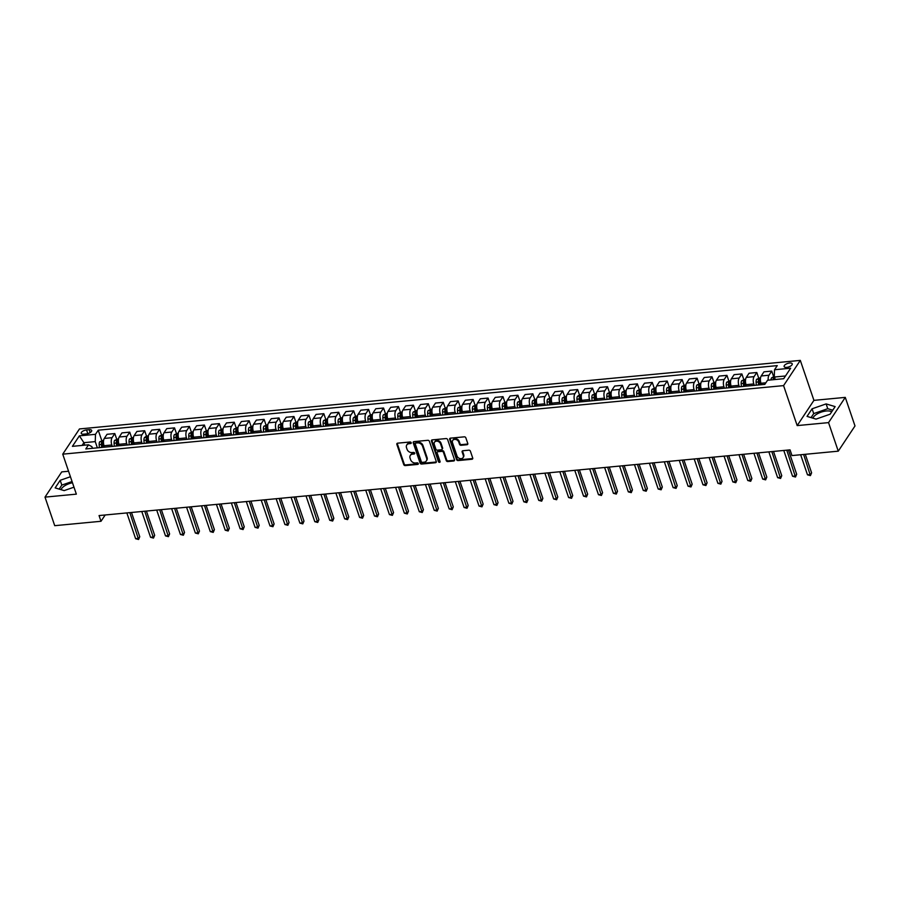 <?xml version="1.0" encoding="UTF-8"?>
<svg xmlns="http://www.w3.org/2000/svg" width="900" height="900" viewBox="0 0 900 900"><rect width="100%" height="100%" fill="white"/><g stroke="black" fill="none" stroke-linecap="round" stroke-linejoin="round"><path stroke-width="1.35" d="M411.199 442.699A0.922 0.72 -146.4 0 0 410.108 441.99L397.654 443.171A1.305 1.035 -146.4 0 0 396.855 444.409L403.729 464.591A1.305 1.035 -146.4 0 0 405.281 465.593L417.735 464.411A0.922 0.72 -146.4 0 0 417.206 462.836L415.598 462.994A4.196 3.319 -146.4 0 1 410.625 459.765L410.051 458.077A4.196 3.319 -146.4 0 1 410.31 455.411A4.196 3.319 -146.4 0 1 412.582 454.14L414.191 453.983A0.922 0.72 -146.4 0 0 413.651 452.419L412.043 452.565A4.196 3.319 -146.4 0 1 407.07 449.336L406.496 447.66A4.196 3.319 -146.4 0 1 406.755 444.983A4.196 3.319 -146.4 0 1 409.027 443.711L410.636 443.554A0.922 0.72 -146.4 0 0 411.199 442.699M831.668 411.817A10.418 4.455 -18.8 0 0 826.245 410.985A10.418 4.455 -18.8 0 0 812.903 418.162M789.626 363.004A4.275 1.834 -18.8 0 0 784.136 366.559A4.275 1.834 -18.8 0 0 786.735 367.369A4.275 1.834 -18.8 0 0 792.225 363.803A4.275 1.834 -18.8 0 0 789.626 363.004M61.02 489.668A10.418 4.455 161.2 0 1 72.472 482.76M466.988 444.735A1.305 1.035 -146.4 0 0 467.786 443.509L465.851 437.839A1.305 1.035 -146.4 0 0 464.299 436.838L450.461 438.154A1.305 1.035 -146.4 0 0 449.674 439.38L456.548 459.562A1.305 1.035 -146.4 0 0 458.1 460.575L471.938 459.259A1.305 1.035 -146.4 0 0 472.725 458.021L470.396 451.181A1.305 1.035 -146.4 0 0 468.844 450.18L462.926 450.743A1.305 1.035 -146.4 0 0 462.127 451.969L463.286 455.366A3.51 2.768 -146.4 0 1 463.072 457.605A3.51 2.768 -146.4 0 1 459.877 458.539A3.51 2.768 -146.4 0 1 457.009 455.963L452.486 442.676A3.51 2.768 -146.4 0 1 452.7 440.438A3.51 2.768 -146.4 0 1 455.906 439.493A3.51 2.768 -146.4 0 1 458.764 442.08L459.517 444.296A1.305 1.035 -146.4 0 0 461.07 445.298L466.988 444.735L467.449 444.06A1.305 1.035 -146.4 0 0 467.843 443.936M797.186 425.599L828.54 422.618L838.26 451.17L855 425.947L845.28 397.384L813.926 400.365L800.314 360.394L783.574 385.616L797.186 425.599L813.926 400.365M68.558 471.251L61.74 471.892L45 497.126L76.354 494.145L62.741 454.162L783.574 385.616M45 497.126L54.72 525.679L101.002 521.28L105.176 514.991M838.26 451.17L791.977 455.569L790.031 449.865L99.056 515.565L101.002 521.28M429.39 441.315A1.305 1.035 -146.4 0 0 427.838 440.303L414 441.619A1.305 1.035 -146.4 0 0 413.213 442.845L420.086 463.027A1.305 1.035 -146.4 0 0 421.639 464.04L435.476 462.724A1.305 1.035 -146.4 0 0 436.264 461.498L429.39 441.315M432.236 439.886L446.074 438.57A1.305 1.035 -146.4 0 1 447.626 439.582L454.489 459.754A1.305 1.035 -146.4 0 1 453.701 460.991L447.784 461.554A1.305 1.035 -146.4 0 1 446.231 460.541L443.441 452.363A1.305 1.035 -146.4 0 0 441.889 451.35L437.963 451.721A1.305 1.035 -146.4 0 0 437.164 452.959L440.066 461.475A0.922 0.72 -146.4 0 1 438.424 461.632L431.449 441.113A1.305 1.035 -146.4 0 1 432.236 439.886M83.745 434.16L86.366 433.901A4.14 1.766 -18.8 0 0 91.688 430.459A4.14 1.766 -18.8 0 0 89.179 429.683L86.546 429.93A4.14 1.766 -18.8 0 0 81.225 433.373A4.14 1.766 -18.8 0 0 83.745 434.16M800.314 360.394L79.481 428.94L62.741 454.162M92.464 448.301L91.901 446.659L88.538 444.814L85.793 448.942L764.82 384.368L767.565 380.239L783.686 378.709L790.65 368.213L774.529 369.743L777.262 365.614L98.235 430.189L95.501 434.317L95.242 441.608L97.369 447.84M88.538 444.814L72.405 446.344L79.38 435.848L95.501 434.317M828.54 422.618L845.28 397.384M84.746 445.174L83.903 442.688L82.08 445.433M95.242 441.608L83.903 442.688L79.38 435.848M785.498 375.975L774.27 377.032L775.114 379.519M773.572 376.493L771.727 371.093L763.965 371.835L761.231 375.964A5.344 2.34 84.6 0 0 760.972 383.254L761.467 384.683M758.633 377.91L756.799 372.51L754.065 376.639A5.344 2.34 84.6 0 0 753.806 383.94L754.301 385.369M756.799 372.51L749.036 373.252L746.303 377.381A5.344 2.34 84.6 0 0 746.044 384.671L746.528 386.111M743.704 379.327L741.87 373.939L739.136 378.056A5.344 2.34 84.6 0 0 738.877 385.358L739.361 386.786M741.87 373.939L734.107 374.67L731.374 378.799A5.344 2.34 84.6 0 0 731.115 386.1L731.599 387.529M728.775 380.756L726.941 375.356L724.207 379.485A5.344 2.34 84.6 0 0 723.949 386.775L724.433 388.204M726.941 375.356L719.179 376.088L716.434 380.216A5.344 2.34 84.6 0 0 716.186 387.517L716.67 388.946M713.846 382.174L712.012 376.774L709.268 380.902A5.344 2.34 84.6 0 0 709.02 388.192L709.504 389.632M712.012 376.774L704.25 377.516L701.505 381.634A5.344 2.34 84.6 0 0 701.258 388.935L701.741 390.364M698.918 383.591L697.084 378.191L694.339 382.32A5.344 2.34 84.6 0 0 694.091 389.621L694.575 391.05M697.084 378.191L689.321 378.934L686.576 383.062A5.344 2.34 84.6 0 0 686.329 390.353L686.812 391.781M683.989 385.009L682.155 379.609L679.41 383.738A5.344 2.34 84.6 0 0 679.163 391.039L679.646 392.468M682.155 379.609L674.381 380.351L671.648 384.48A5.344 2.34 84.6 0 0 671.389 391.77L671.884 393.21M669.06 386.426L667.215 381.037L664.481 385.155A5.344 2.34 84.6 0 0 664.222 392.456L664.717 393.885M667.215 381.037L659.452 381.769L656.719 385.897A5.344 2.34 84.6 0 0 656.46 393.199L656.955 394.627M654.131 387.855L652.286 382.455L649.553 386.584A5.344 2.34 84.6 0 0 649.294 393.874L649.789 395.303M652.286 382.455L644.524 383.186L641.79 387.315A5.344 2.34 84.6 0 0 641.531 394.616L642.026 396.045M639.191 389.272L637.357 383.873L634.624 388.001A5.344 2.34 84.6 0 0 634.365 395.291L634.86 396.731M637.357 383.873L629.595 384.615L626.861 388.733A5.344 2.34 84.6 0 0 626.602 396.034L627.086 397.463M624.262 390.69L622.429 385.29L619.695 389.419A5.344 2.34 84.6 0 0 619.436 396.72L619.92 398.149M622.429 385.29L614.666 386.032L611.933 390.161A5.344 2.34 84.6 0 0 611.674 397.451L612.158 398.88M609.334 392.108L607.5 386.707L604.766 390.836A5.344 2.34 84.6 0 0 604.508 398.137L604.991 399.566M607.5 386.707L599.738 387.45L596.992 391.579A5.344 2.34 84.6 0 0 596.745 398.869L597.229 400.309M594.405 393.525L592.571 388.136L589.826 392.254A5.344 2.34 84.6 0 0 589.579 399.555L590.062 400.984M592.571 388.136L584.809 388.868L582.064 392.996A5.344 2.34 84.6 0 0 581.816 400.298L582.3 401.726M579.476 394.954L577.643 389.554L574.898 393.683A5.344 2.34 84.6 0 0 574.65 400.973L575.134 402.401M577.643 389.554L569.869 390.296L567.135 394.414A5.344 2.34 84.6 0 0 566.887 401.715L567.371 403.144M564.548 396.371L562.702 390.971L559.969 395.1A5.344 2.34 84.6 0 0 559.721 402.39L560.205 403.83M562.702 390.971L554.94 391.714L552.206 395.831A5.344 2.34 84.6 0 0 551.947 403.132L552.442 404.561M549.619 397.789L547.774 392.389L545.04 396.517A5.344 2.34 84.6 0 0 544.781 403.819L545.276 405.248M547.774 392.389L540.011 393.131L537.278 397.26A5.344 2.34 84.6 0 0 537.019 404.55L537.514 405.979M534.679 399.206L532.845 393.817L530.111 397.935A5.344 2.34 84.6 0 0 529.852 405.236L530.347 406.665M532.845 393.817L525.082 394.549L522.349 398.678A5.344 2.34 84.6 0 0 522.09 405.968L522.574 407.407M519.75 400.624L517.916 395.235L515.183 399.353A5.344 2.34 84.6 0 0 514.924 406.654L515.408 408.082M517.916 395.235L510.154 395.966L507.42 400.095A5.344 2.34 84.6 0 0 507.161 407.396L507.645 408.825M504.821 402.053L502.988 396.652L500.254 400.781A5.344 2.34 84.6 0 0 499.995 408.071L500.479 409.5M502.988 396.652L495.225 397.395L492.491 401.512A5.344 2.34 84.6 0 0 492.233 408.814L492.716 410.243M489.892 403.47L488.059 398.07L485.314 402.199A5.344 2.34 84.6 0 0 485.066 409.489L485.55 410.929M488.059 398.07L480.296 398.812L477.551 402.93A5.344 2.34 84.6 0 0 477.304 410.231L477.787 411.66M474.964 404.887L473.13 399.488L470.385 403.616A5.344 2.34 84.6 0 0 470.137 410.918L470.621 412.346M473.13 399.488L465.368 400.23L462.623 404.359A5.344 2.34 84.6 0 0 462.375 411.649L462.859 413.077M460.035 406.305L458.201 400.916L455.456 405.034A5.344 2.34 84.6 0 0 455.209 412.335L455.692 413.764M458.201 400.916L450.428 401.647L447.694 405.776A5.344 2.34 84.6 0 0 447.435 413.066L447.93 414.506M445.106 407.723L443.261 402.334L440.527 406.451A5.344 2.34 84.6 0 0 440.269 413.752L440.764 415.181M443.261 402.334L435.499 403.065L432.765 407.194A5.344 2.34 84.6 0 0 432.506 414.495L433.001 415.924M430.178 409.151L428.332 403.751L425.599 407.88A5.344 2.34 84.6 0 0 425.34 415.17L425.835 416.599M428.332 403.751L420.57 404.494L417.836 408.611A5.344 2.34 84.6 0 0 417.577 415.912L418.072 417.341M415.238 410.569L413.404 405.169L410.67 409.298A5.344 2.34 84.6 0 0 410.411 416.588L410.906 418.027M413.404 405.169L405.641 405.911L402.907 410.029A5.344 2.34 84.6 0 0 402.649 417.33L403.132 418.759M400.309 411.986L398.475 406.586L395.741 410.715A5.344 2.34 84.6 0 0 395.483 418.016L395.966 419.445M398.475 406.586L390.713 407.329L387.979 411.457A5.344 2.34 84.6 0 0 387.72 418.748L388.204 420.176M385.38 413.404L383.546 408.015L380.812 412.132A5.344 2.34 84.6 0 0 380.554 419.434L381.037 420.863M383.546 408.015L375.784 408.746L373.039 412.875A5.344 2.34 84.6 0 0 372.791 420.165L373.275 421.605M370.451 414.821L368.618 409.433L365.873 413.55A5.344 2.34 84.6 0 0 365.625 420.851L366.109 422.28M368.618 409.433L360.855 410.164L358.11 414.293A5.344 2.34 84.6 0 0 357.863 421.594L358.346 423.022M355.522 416.25L353.689 410.85L350.944 414.979A5.344 2.34 84.6 0 0 350.696 422.269L351.18 423.697M353.689 410.85L345.915 411.593L343.181 415.71A5.344 2.34 84.6 0 0 342.934 423.011L343.418 424.44M340.594 417.668L338.749 412.267L336.015 416.396A5.344 2.34 84.6 0 0 335.767 423.686L336.251 425.126M338.749 412.267L330.986 413.01L328.252 417.127A5.344 2.34 84.6 0 0 327.994 424.429L328.489 425.858M325.665 419.085L323.82 413.685L321.086 417.814A5.344 2.34 84.6 0 0 320.827 425.115L321.322 426.544M323.82 413.685L316.058 414.428L313.324 418.556A5.344 2.34 84.6 0 0 313.065 425.846L313.56 427.286M310.725 420.502L308.891 415.114L306.157 419.231A5.344 2.34 84.6 0 0 305.899 426.532L306.394 427.961M308.891 415.114L301.129 415.845L298.395 419.974A5.344 2.34 84.6 0 0 298.136 427.264L298.62 428.704M295.796 421.92L293.963 416.531L291.229 420.649A5.344 2.34 84.6 0 0 290.97 427.95L291.454 429.379M293.963 416.531L286.2 417.262L283.466 421.391A5.344 2.34 84.6 0 0 283.207 428.692L283.691 430.121M280.868 423.349L279.034 417.949L276.3 422.077A5.344 2.34 84.6 0 0 276.041 429.368L276.525 430.808M279.034 417.949L271.271 418.691L268.537 422.809A5.344 2.34 84.6 0 0 268.279 430.11L268.762 431.539M265.939 424.766L264.105 419.366L261.36 423.495A5.344 2.34 84.6 0 0 261.113 430.785L261.596 432.225M264.105 419.366L256.343 420.109L253.597 424.238A5.344 2.34 84.6 0 0 253.35 431.527L253.834 432.956M251.01 426.184L249.176 420.784L246.431 424.912A5.344 2.34 84.6 0 0 246.184 432.214L246.667 433.642M249.176 420.784L241.414 421.526L238.669 425.655A5.344 2.34 84.6 0 0 238.421 432.945L238.905 434.385M236.081 427.601L234.248 422.213L231.502 426.33A5.344 2.34 84.6 0 0 231.255 433.631L231.739 435.06M234.248 422.213L226.474 422.944L223.74 427.072A5.344 2.34 84.6 0 0 223.493 434.363L223.976 435.803M221.153 429.03L219.308 423.63L216.574 427.748A5.344 2.34 84.6 0 0 216.315 435.049L216.81 436.478M219.308 423.63L211.545 424.361L208.811 428.49A5.344 2.34 84.6 0 0 208.553 435.791L209.047 437.22M206.224 430.447L204.379 425.048L201.645 429.176A5.344 2.34 84.6 0 0 201.386 436.466L201.881 437.906M204.379 425.048L196.616 425.79L193.882 429.907A5.344 2.34 84.6 0 0 193.624 437.209L194.119 438.637M191.284 431.865L189.45 426.465L186.716 430.594A5.344 2.34 84.6 0 0 186.458 437.884L186.953 439.324M189.45 426.465L181.688 427.207L178.954 431.336A5.344 2.34 84.6 0 0 178.695 438.626L179.179 440.055M176.355 433.282L174.521 427.882L171.787 432.011A5.344 2.34 84.6 0 0 171.529 439.312L172.013 440.741M174.521 427.882L166.759 428.625L164.025 432.754A5.344 2.34 84.6 0 0 163.766 440.044L164.25 441.484M161.426 434.7L159.593 429.311L156.859 433.429A5.344 2.34 84.6 0 0 156.6 440.73L157.084 442.159M159.593 429.311L151.83 430.043L149.085 434.171A5.344 2.34 84.6 0 0 148.838 441.473L149.321 442.901M146.498 436.129L144.664 430.729L141.919 434.858A5.344 2.34 84.6 0 0 141.671 442.147L142.155 443.576M144.664 430.729L136.901 431.46L134.156 435.589A5.344 2.34 84.6 0 0 133.909 442.89L134.392 444.319M131.569 437.546L129.735 432.146L126.99 436.275A5.344 2.34 84.6 0 0 126.742 443.565L127.226 445.005M129.735 432.146L121.961 432.889L119.228 437.006A5.344 2.34 84.6 0 0 118.98 444.308L119.464 445.736M116.64 438.964L114.795 433.564L112.061 437.692A5.344 2.34 84.6 0 0 111.814 444.983L112.297 446.423M114.795 433.564L107.032 434.306L104.299 438.435A5.344 2.34 84.6 0 0 104.04 445.725L104.535 447.154M101.711 440.381L98.235 430.189M771.727 371.093L768.994 375.221A5.344 2.34 84.6 0 0 768.229 380.183M774.27 377.032L774.529 369.743M70.425 476.741L60.188 480.308L55.148 487.901L64.159 490.601L73.98 487.181M835.133 406.609L826.121 403.909L812.081 408.803L807.041 416.396L816.041 419.108L830.092 414.214L835.133 406.609M72.056 481.534L61.819 485.1L59.164 489.105M61.819 485.1L60.188 480.308M832.748 410.197L827.752 408.701L813.712 413.595L811.058 417.611M813.712 413.595L812.081 408.803M827.752 408.701L826.121 403.909M411.233 442.845A0.922 0.72 -146.4 0 1 411.098 442.879L409.478 443.025A4.196 3.319 -146.4 0 0 407.205 444.296L406.755 444.983M410.31 455.411L410.76 454.725A4.196 3.319 -146.4 0 1 413.032 453.454L414.641 453.308A0.922 0.72 -146.4 0 0 414.776 453.274M397.249 443.284A1.305 1.035 -146.4 0 0 397.305 443.723L404.179 463.905A1.305 1.035 -146.4 0 0 405.731 464.918L418.196 463.725A0.922 0.72 -146.4 0 0 418.331 463.702M413.606 441.731A1.305 1.035 -146.4 0 0 413.662 442.17L420.536 462.353A1.305 1.035 -146.4 0 0 422.089 463.354L435.926 462.037A1.305 1.035 -146.4 0 0 436.32 461.925M415.822 443.059A0.922 0.72 -146.4 0 0 415.271 443.925L421.301 461.644A0.922 0.72 -146.4 0 0 422.392 462.353L424.091 462.184A4.196 3.319 -146.4 0 0 426.364 460.912A4.196 3.319 -146.4 0 0 426.623 458.246L422.505 446.13A4.196 3.319 -146.4 0 0 417.532 442.901L415.822 443.059L416.284 442.384A0.922 0.72 -146.4 0 0 415.777 442.665L415.327 443.34M426.364 460.912L426.814 460.238A4.196 3.319 -146.4 0 0 427.072 457.56L426.623 458.246M416.284 442.384L417.983 442.215A4.196 3.319 -146.4 0 1 422.955 445.455L427.072 457.56M437.254 452.115L437.704 451.44A1.305 1.035 -146.4 0 1 438.412 451.046L442.339 450.664A1.305 1.035 -146.4 0 1 443.891 451.676L446.681 459.866A1.305 1.035 -146.4 0 0 448.234 460.868L454.151 460.305A1.305 1.035 -146.4 0 0 454.545 460.192M431.843 439.999A1.305 1.035 -146.4 0 0 431.899 440.438L438.885 460.946A0.922 0.72 -146.4 0 0 440.111 461.632M440.55 443.869A3.51 2.768 -146.4 0 0 437.692 441.281A3.51 2.768 -146.4 0 0 434.498 442.226A3.51 2.768 -146.4 0 0 434.272 444.465L435.87 449.145A1.305 1.035 -146.4 0 0 437.423 450.157L441.349 449.775A1.305 1.035 -146.4 0 0 442.147 448.549L440.55 443.869L441 443.183A3.51 2.768 -146.4 0 0 438.142 440.606A3.51 2.768 -146.4 0 0 434.947 441.54L434.498 442.226M442.069 449.381L442.519 448.706A1.305 1.035 -146.4 0 0 442.598 447.863L442.147 448.549M441 443.183L442.598 447.863M452.7 440.438L453.161 439.751A3.51 2.768 -146.4 0 1 456.356 438.817A3.51 2.768 -146.4 0 1 459.214 441.394L459.968 443.61A1.305 1.035 -146.4 0 0 461.52 444.623L467.449 444.06M463.072 457.605L463.522 456.919A3.51 2.768 -146.4 0 0 463.736 454.68L463.286 455.366M462.521 450.855A1.305 1.035 -146.4 0 0 462.577 451.294L463.736 454.68M450.067 438.266A1.305 1.035 -146.4 0 0 450.124 438.705L456.998 458.876A1.305 1.035 -146.4 0 0 458.55 459.889L472.387 458.572A1.305 1.035 -146.4 0 0 472.781 458.46M103.646 440.145L99.698 441.799A3.533 1.552 84.6 0 0 99.18 444.645L99.349 447.649M126.855 512.933L135.63 538.717L138.623 538.436L139.748 536.738L131.49 512.483M103.05 447.3L102.881 444.296A3.533 1.552 -95.4 0 1 103.106 442.103L101.666 442.238A3.533 1.552 84.6 0 0 101.441 444.431L101.621 447.435M102.386 447.368L102.218 444.499A1.8 0.787 -95.4 0 1 102.229 443.88L101.666 442.238M139.748 536.738L138.566 539.494L129.836 512.64M138.566 539.494L135.63 538.717M118.586 438.728L114.626 440.381A3.533 1.552 84.6 0 0 114.109 443.228L114.278 446.231M141.784 511.504L150.559 537.3L153.551 537.019L154.676 535.309L146.419 511.065M117.979 445.882L117.81 442.868A3.533 1.552 -95.4 0 1 118.035 440.685L116.595 440.82A3.533 1.552 84.6 0 0 116.381 443.014L116.55 446.017M117.315 445.939L117.146 443.081A1.8 0.787 -95.4 0 1 117.157 442.463L116.595 440.82M154.676 535.309L153.495 538.076L144.765 511.223M153.495 538.076L150.559 537.3M133.515 437.31L129.555 438.964A3.533 1.552 84.6 0 0 129.037 441.81L129.206 444.814M156.713 510.086L165.487 535.882L168.48 535.601L169.605 533.891L161.359 509.647M132.919 444.454L132.739 441.45A3.533 1.552 -95.4 0 1 132.964 439.267L131.535 439.402A3.533 1.552 84.6 0 0 131.31 441.585L131.479 444.6M132.244 444.521L132.075 441.664A1.8 0.787 -95.4 0 1 132.086 441.045L131.535 439.402M169.605 533.891L168.424 536.659L159.694 509.805M168.424 536.659L165.487 535.882M148.444 435.892L146.576 436.061L144.484 437.546A3.533 1.552 84.6 0 0 143.966 440.381L144.146 443.396M171.641 508.669L180.416 534.465L183.409 534.184L184.534 532.474L176.287 508.23M147.847 443.036L147.667 440.032A3.533 1.552 -95.4 0 1 147.893 437.839L146.464 437.974A3.533 1.552 84.6 0 0 146.239 440.168L146.407 443.171M147.172 443.104L147.004 440.246A1.8 0.787 -95.4 0 1 147.015 439.627L146.464 437.974M184.534 532.474L183.352 535.241L174.623 508.387M183.352 535.241L180.416 534.465M163.373 434.464L159.412 436.118A3.533 1.552 84.6 0 0 158.895 438.964L159.075 441.968M186.57 507.251L195.356 533.048L198.338 532.755L199.474 531.056L191.216 506.801M162.776 441.619L162.596 438.615A3.533 1.552 -95.4 0 1 162.821 436.421L161.393 436.556A3.533 1.552 84.6 0 0 161.167 438.75L161.336 441.754M162.101 441.686L161.933 438.817A1.8 0.787 -95.4 0 1 161.955 438.199L161.393 436.556M199.474 531.056L198.292 533.812L189.551 506.959M198.292 533.812L195.356 533.048M178.301 433.046L174.341 434.7A3.533 1.552 84.6 0 0 173.824 437.546L174.004 440.55M201.499 505.822L210.285 531.619L213.266 531.337L214.403 529.639L206.145 505.384M177.705 440.201L177.536 437.197A3.533 1.552 -95.4 0 1 177.75 435.004L176.321 435.139A3.533 1.552 84.6 0 0 176.096 437.332L176.276 440.336M177.03 440.269L176.873 437.4A1.8 0.787 -95.4 0 1 176.884 436.781L176.321 435.139M214.403 529.639L213.221 532.395L204.491 505.541M213.221 532.395L210.285 531.619M193.23 431.629L189.27 433.282A3.533 1.552 84.6 0 0 188.764 436.129L188.933 439.132M216.428 504.405L225.214 530.201L228.195 529.92L229.331 528.21L221.074 503.966M192.634 438.784L192.465 435.769A3.533 1.552 -95.4 0 1 192.69 433.586L191.25 433.721A3.533 1.552 84.6 0 0 191.025 435.915L191.205 438.919M191.959 438.84L191.801 435.983A1.8 0.787 -95.4 0 1 191.812 435.364L191.25 433.721M229.331 528.21L228.15 530.977L219.42 504.124M228.15 530.977L225.214 530.201M208.159 430.211L204.199 431.865A3.533 1.552 84.6 0 0 203.692 434.711L203.861 437.715M231.356 502.988L240.143 528.784L243.124 528.502L244.26 526.793L236.002 502.549M207.562 437.355L207.394 434.351A3.533 1.552 -95.4 0 1 207.619 432.169L206.179 432.304A3.533 1.552 84.6 0 0 205.954 434.486L206.134 437.501M206.888 437.423L206.73 434.565A1.8 0.787 -95.4 0 1 206.741 433.946L206.179 432.304M244.26 526.793L243.079 529.56L234.349 502.706M243.079 529.56L240.143 528.784M223.088 428.794L219.139 430.447A3.533 1.552 84.6 0 0 218.621 433.282L218.79 436.298M246.296 501.57L255.071 527.366L258.064 527.085L259.189 525.375L250.931 501.131M222.491 435.938L222.322 432.934A3.533 1.552 -95.4 0 1 222.547 430.74L221.107 430.875A3.533 1.552 84.6 0 0 220.894 433.069L221.062 436.072M221.828 436.005L221.659 433.147A1.8 0.787 -95.4 0 1 221.67 432.529L221.107 430.875M259.189 525.375L258.007 528.142L249.278 501.289M258.007 528.142L255.071 527.366M238.028 427.365L234.067 429.019A3.533 1.552 84.6 0 0 233.55 431.865L233.719 434.869M261.225 500.152L270 525.949L272.993 525.656L274.118 523.957L265.86 499.702M237.431 434.52L237.251 431.516A3.533 1.552 -95.4 0 1 237.476 429.322L236.047 429.457A3.533 1.552 84.6 0 0 235.822 431.651L235.991 434.655M236.756 434.588L236.588 431.719A1.8 0.787 -95.4 0 1 236.599 431.1L236.047 429.457M274.118 523.957L272.936 526.714L264.206 499.86M272.936 526.714L270 525.949M252.956 425.947L248.996 427.601A3.533 1.552 84.6 0 0 248.479 430.447L248.659 433.451M276.154 498.724L284.929 524.52L287.921 524.239L289.046 522.54L280.8 498.285M252.36 433.103L252.18 430.099A3.533 1.552 -95.4 0 1 252.405 427.905L250.976 428.04A3.533 1.552 84.6 0 0 250.751 430.234L250.92 433.238M251.685 433.17L251.516 430.301A1.8 0.787 -95.4 0 1 251.528 429.683L250.976 428.04M289.046 522.54L287.865 525.296L279.135 498.442M287.865 525.296L284.929 524.52M267.885 424.53L263.925 426.184A3.533 1.552 84.6 0 0 263.407 429.03L263.588 432.034M291.082 497.306L299.869 523.102L302.85 522.821L303.986 521.111L295.729 496.868M267.289 431.685L267.109 428.67A3.533 1.552 -95.4 0 1 267.334 426.488L265.905 426.623A3.533 1.552 84.6 0 0 265.68 428.816L265.849 431.82M266.614 431.741L266.445 428.884A1.8 0.787 -95.4 0 1 266.468 428.265L265.905 426.623M303.986 521.111L302.794 523.879L294.064 497.025M302.794 523.879L299.869 523.102M282.814 423.113L278.854 424.766A3.533 1.552 84.6 0 0 278.336 427.613L278.516 430.616M306.011 495.889L314.798 521.685L317.779 521.404L318.915 519.694L310.657 495.45M282.218 430.256L282.037 427.252A3.533 1.552 -95.4 0 1 282.262 425.059L280.834 425.205A3.533 1.552 84.6 0 0 280.609 427.387L280.789 430.402M281.543 430.324L281.374 427.466A1.8 0.787 -95.4 0 1 281.396 426.848L280.834 425.205M318.915 519.694L317.734 522.461L309.004 495.608M317.734 522.461L314.798 521.685M297.743 421.695L293.782 423.349A3.533 1.552 84.6 0 0 293.265 426.184L293.445 429.199M320.94 494.471L329.726 520.267L332.707 519.975L333.844 518.276L325.586 494.032M297.146 428.839L296.978 425.835A3.533 1.552 -95.4 0 1 297.191 423.641L295.762 423.776A3.533 1.552 84.6 0 0 295.537 425.97L295.718 428.974M296.471 428.906L296.314 426.049A1.8 0.787 -95.4 0 1 296.325 425.419L295.762 423.776M333.844 518.276L332.662 521.044L323.933 494.19M332.662 521.044L329.726 520.267M312.671 420.266L308.711 421.92A3.533 1.552 84.6 0 0 308.205 424.766L308.374 427.77M335.869 493.054L344.655 518.85L347.636 518.558L348.772 516.859L340.515 492.604M312.075 427.421L311.906 424.418A3.533 1.552 -95.4 0 1 312.131 422.224L310.691 422.359A3.533 1.552 84.6 0 0 310.466 424.553L310.646 427.556M311.4 427.489L311.243 424.62A1.8 0.787 -95.4 0 1 311.254 424.001L310.691 422.359M348.772 516.859L347.591 519.615L338.861 492.761M347.591 519.615L344.655 518.85M327.6 418.849L323.651 420.502A3.533 1.552 84.6 0 0 323.134 423.349L323.303 426.353M350.809 491.625L359.584 517.421L362.576 517.14L363.701 515.441L355.444 491.186M327.004 426.004L326.835 423A3.533 1.552 -95.4 0 1 327.06 420.806L325.62 420.941A3.533 1.552 84.6 0 0 325.395 423.135L325.575 426.139M326.34 426.071L326.171 423.202A1.8 0.787 -95.4 0 1 326.183 422.584L325.62 420.941M363.701 515.441L362.52 518.197L353.79 491.344M362.52 518.197L359.584 517.421M342.54 417.431L338.58 419.085A3.533 1.552 84.6 0 0 338.062 421.931L338.231 424.935M365.738 490.207L374.512 516.004L377.505 515.722L378.63 514.012L370.373 489.769M341.933 424.586L341.764 421.571A3.533 1.552 -95.4 0 1 341.989 419.389L340.549 419.524A3.533 1.552 84.6 0 0 340.335 421.706L340.504 424.721M341.269 424.642L341.1 421.785A1.8 0.787 -95.4 0 1 341.111 421.166L340.549 419.524M378.63 514.012L377.449 516.78L368.719 489.926M377.449 516.78L374.512 516.004M357.469 416.014L355.601 416.183L353.509 417.668A3.533 1.552 84.6 0 0 352.991 420.502L353.16 423.517M380.666 488.79L389.441 514.586L392.434 514.305L393.559 512.595L385.312 488.351M356.873 423.157L356.692 420.154A3.533 1.552 -95.4 0 1 356.918 417.96L355.489 418.106A3.533 1.552 84.6 0 0 355.264 420.289L355.433 423.304M356.197 423.225L356.029 420.368A1.8 0.787 -95.4 0 1 356.04 419.749L355.489 418.106M393.559 512.595L392.377 515.363L383.647 488.509M392.377 515.363L389.441 514.586M372.397 414.596L370.53 414.765L368.438 416.25A3.533 1.552 84.6 0 0 367.92 419.085L368.1 422.089M395.595 487.373L404.37 513.169L407.363 512.876L408.488 511.178L400.241 486.934M371.801 421.74L371.621 418.736A3.533 1.552 -95.4 0 1 371.846 416.543L370.418 416.678A3.533 1.552 84.6 0 0 370.192 418.871L370.361 421.875M371.126 421.808L370.957 418.95A1.8 0.787 -95.4 0 1 370.969 418.32L370.418 416.678M408.488 511.178L407.306 513.945L398.576 487.091M407.306 513.945L404.37 513.169M387.326 413.168L383.366 414.821A3.533 1.552 84.6 0 0 382.849 417.668L383.029 420.671M410.524 485.955L419.31 511.751L422.291 511.459L423.428 509.76L415.17 485.505M386.73 420.322L386.55 417.319A3.533 1.552 -95.4 0 1 386.775 415.125L385.346 415.26A3.533 1.552 84.6 0 0 385.121 417.454L385.29 420.457M386.055 420.39L385.886 417.521A1.8 0.787 -95.4 0 1 385.909 416.902L385.346 415.26M423.428 509.76L422.246 512.516L413.505 485.662M422.246 512.516L419.31 511.751M402.255 411.75L398.295 413.404A3.533 1.552 84.6 0 0 397.777 416.25L397.957 419.254M425.452 484.526L434.239 510.322L437.22 510.041L438.356 508.343L430.099 484.088M401.659 418.905L401.49 415.901A3.533 1.552 -95.4 0 1 401.704 413.707L400.275 413.843A3.533 1.552 84.6 0 0 400.05 416.036L400.23 419.04M400.984 418.961L400.815 416.104A1.8 0.787 -95.4 0 1 400.838 415.485L400.275 413.843M438.356 508.343L437.175 511.099L428.445 484.245M437.175 511.099L434.239 510.322M417.184 410.332L413.224 411.986A3.533 1.552 84.6 0 0 412.718 414.832L412.886 417.836M440.381 483.109L449.168 508.905L452.149 508.624L453.285 506.914L445.027 482.67M416.588 417.488L416.419 414.473A3.533 1.552 -95.4 0 1 416.644 412.29L415.204 412.425A3.533 1.552 84.6 0 0 414.979 414.608L415.159 417.623M415.912 417.544L415.755 414.686A1.8 0.787 -95.4 0 1 415.766 414.067L415.204 412.425M453.285 506.914L452.104 509.681L443.374 482.827M452.104 509.681L449.168 508.905M432.113 408.915L428.152 410.569A3.533 1.552 84.6 0 0 427.646 413.404L427.815 416.419M455.31 481.691L464.096 507.488L467.077 507.206L468.214 505.496L459.956 481.252M431.516 416.059L431.348 413.055A3.533 1.552 -95.4 0 1 431.572 410.861L430.132 411.007A3.533 1.552 84.6 0 0 429.907 413.19L430.088 416.194M430.841 416.126L430.684 413.269A1.8 0.787 -95.4 0 1 430.695 412.65L430.132 411.007M468.214 505.496L467.032 508.264L458.303 481.41M467.032 508.264L464.096 507.488M447.041 407.486L443.093 409.151A3.533 1.552 84.6 0 0 442.575 411.986L442.744 414.99M470.25 480.274L479.025 506.07L482.017 505.777L483.142 504.079L474.885 479.835M446.445 414.641L446.276 411.637A3.533 1.552 -95.4 0 1 446.501 409.444L445.061 409.579A3.533 1.552 84.6 0 0 444.848 411.772L445.016 414.776M445.781 414.709L445.613 411.851A1.8 0.787 -95.4 0 1 445.624 411.221L445.061 409.579M483.142 504.079L481.961 506.846L473.231 479.993M481.961 506.846L479.025 506.07M461.981 406.069L458.066 407.689A3.533 1.552 84.6 0 0 457.504 410.569L457.673 413.572M485.179 478.856L493.954 504.641L496.946 504.36L498.071 502.661L489.814 478.406M461.385 413.224L461.205 410.22A3.533 1.552 -95.4 0 1 461.43 408.026L460.001 408.161A3.533 1.552 84.6 0 0 459.776 410.355L459.945 413.359M460.71 413.291L460.541 410.423A1.8 0.787 -95.4 0 1 460.553 409.804L460.001 408.161M458.066 407.689L461.812 407.329M498.071 502.661L496.89 505.418L488.16 478.564M496.89 505.418L493.954 504.641M476.91 404.651L472.95 406.305A3.533 1.552 84.6 0 0 472.433 409.151L472.613 412.155M500.108 477.428L508.882 503.224L511.875 502.942L513 501.244L504.754 476.989M476.314 411.806L476.134 408.803A3.533 1.552 -95.4 0 1 476.359 406.609L474.93 406.744A3.533 1.552 84.6 0 0 474.705 408.938L474.874 411.941M475.639 411.863L475.47 409.005A1.8 0.787 -95.4 0 1 475.481 408.386L474.93 406.744M513 501.244L511.819 504L503.089 477.146M511.819 504L508.882 503.224M491.839 403.234L487.879 404.887A3.533 1.552 84.6 0 0 487.361 407.734L487.541 410.738M515.036 476.01L523.822 501.806L526.804 501.525L527.94 499.815L519.683 475.571M491.243 410.389L491.062 407.374A3.533 1.552 -95.4 0 1 491.287 405.191L489.859 405.326A3.533 1.552 84.6 0 0 489.634 407.509L489.803 410.524M490.567 410.445L490.399 407.588A1.8 0.787 -95.4 0 1 490.421 406.969L489.859 405.326M527.94 499.815L526.748 502.582L518.017 475.729M526.748 502.582L523.822 501.806M506.767 401.816L502.808 403.47A3.533 1.552 84.6 0 0 502.29 406.305L502.47 409.32M529.965 474.593L538.751 500.389L541.733 500.108L542.869 498.397L534.611 474.154M506.171 408.96L505.991 405.956A3.533 1.552 -95.4 0 1 506.216 403.762L504.787 403.909A3.533 1.552 84.6 0 0 504.562 406.091L504.743 409.095M505.496 409.027L505.327 406.17A1.8 0.787 -95.4 0 1 505.35 405.551L504.787 403.909M542.869 498.397L541.688 501.165L532.957 474.311M541.688 501.165L538.751 500.389M521.696 400.387L517.736 402.053A3.533 1.552 84.6 0 0 517.219 404.887L517.399 407.891M544.894 473.175L553.68 498.971L556.661 498.679L557.798 496.98L549.54 472.736M521.1 407.543L520.931 404.539A3.533 1.552 -95.4 0 1 521.145 402.345L519.716 402.48A3.533 1.552 84.6 0 0 519.491 404.674L519.671 407.678M520.425 407.61L520.267 404.752A1.8 0.787 -95.4 0 1 520.279 404.123L519.716 402.48M557.798 496.98L556.616 499.748L547.886 472.894M556.616 499.748L553.68 498.971M536.625 398.97L532.665 400.624A3.533 1.552 84.6 0 0 532.159 403.47L532.327 406.474M559.822 471.757L568.609 497.543L571.59 497.261L572.726 495.562L564.469 471.308M536.029 406.125L535.86 403.121A3.533 1.552 -95.4 0 1 536.085 400.928L534.645 401.062A3.533 1.552 84.6 0 0 534.42 403.256L534.6 406.26M535.354 406.192L535.196 403.324A1.8 0.787 -95.4 0 1 535.207 402.705L534.645 401.062M572.726 495.562L571.545 498.319L562.815 471.465M571.545 498.319L568.609 497.543M551.554 397.553L547.594 399.206A3.533 1.552 84.6 0 0 547.087 402.053L547.256 405.056M574.762 470.329L583.538 496.125L586.53 495.844L587.655 494.134L579.398 469.89M550.957 404.707L550.789 401.704A3.533 1.552 -95.4 0 1 551.014 399.51L549.574 399.645A3.533 1.552 84.6 0 0 549.349 401.839L549.529 404.843M550.294 404.764L550.125 401.906A1.8 0.787 -95.4 0 1 550.136 401.287L549.574 399.645M587.655 494.134L586.474 496.901L577.744 470.048M586.474 496.901L583.538 496.125M566.494 396.135L562.534 397.789A3.533 1.552 84.6 0 0 562.016 400.635L562.185 403.639M589.691 468.911L598.466 494.707L601.459 494.426L602.584 492.716L594.326 468.473M565.886 403.29L565.717 400.275A3.533 1.552 -95.4 0 1 565.942 398.093L564.502 398.228A3.533 1.552 84.6 0 0 564.289 400.41L564.457 403.425M565.222 403.346L565.054 400.489A1.8 0.787 -95.4 0 1 565.065 399.87L564.502 398.228M602.584 492.716L601.403 495.484L592.673 468.63M601.403 495.484L598.466 494.707M581.423 394.718L579.555 394.886L577.462 396.371A3.533 1.552 84.6 0 0 576.945 399.206L577.114 402.221M604.62 467.494L613.395 493.29L616.387 493.009L617.512 491.299L609.266 467.055M580.826 401.861L580.646 398.858A3.533 1.552 -95.4 0 1 580.871 396.664L579.442 396.81A3.533 1.552 84.6 0 0 579.217 398.993L579.386 401.996M580.151 401.929L579.982 399.071A1.8 0.787 -95.4 0 1 579.994 398.452L579.442 396.81M617.512 491.299L616.331 494.066L607.601 467.213M616.331 494.066L613.395 493.29M596.351 393.289L592.391 394.954A3.533 1.552 84.6 0 0 591.874 397.789L592.054 400.793M619.549 466.076L628.324 491.873L631.316 491.58L632.441 489.881L624.195 465.626M595.755 400.444L595.575 397.44A3.533 1.552 -95.4 0 1 595.8 395.246L594.371 395.381A3.533 1.552 84.6 0 0 594.146 397.575L594.315 400.579M595.08 400.511L594.911 397.654A1.8 0.787 -95.4 0 1 594.923 397.024L594.371 395.381M632.441 489.881L631.26 492.649L622.53 465.795M631.26 492.649L628.324 491.873M611.28 391.871L607.32 393.525A3.533 1.552 84.6 0 0 606.803 396.371L606.982 399.375M634.477 464.659L643.264 490.444L646.245 490.162L647.381 488.464L639.124 464.209M610.684 399.026L610.504 396.022A3.533 1.552 -95.4 0 1 610.729 393.829L609.3 393.964A3.533 1.552 84.6 0 0 609.075 396.157L609.244 399.161M610.009 399.094L609.84 396.225A1.8 0.787 -95.4 0 1 609.863 395.606L609.3 393.964M647.381 488.464L646.189 491.22L637.459 464.366M646.189 491.22L643.264 490.444M626.209 390.454L622.249 392.108A3.533 1.552 84.6 0 0 621.731 394.954L621.911 397.957M649.406 463.23L658.192 489.026L661.174 488.745L662.31 487.035L654.053 462.791M625.613 397.609L625.444 394.594A3.533 1.552 -95.4 0 1 625.658 392.411L624.229 392.546A3.533 1.552 84.6 0 0 624.004 394.74L624.184 397.744M624.938 397.665L624.769 394.808A1.8 0.787 -95.4 0 1 624.791 394.189L624.229 392.546M662.31 487.035L661.129 489.803L652.399 462.949M661.129 489.803L658.192 489.026M641.137 389.036L637.178 390.69A3.533 1.552 84.6 0 0 636.671 393.536L636.84 396.54M664.335 461.812L673.121 487.609L676.102 487.327L677.239 485.618L668.981 461.374M640.541 396.191L640.373 393.176A3.533 1.552 -95.4 0 1 640.597 390.994L639.158 391.129A3.533 1.552 84.6 0 0 638.933 393.311L639.113 396.326M639.866 396.248L639.709 393.39A1.8 0.787 -95.4 0 1 639.72 392.771L639.158 391.129M677.239 485.618L676.058 488.385L667.327 461.531M676.058 488.385L673.121 487.609M656.066 387.619L652.106 389.272A3.533 1.552 84.6 0 0 651.6 392.108L651.769 395.123M679.264 460.395L688.05 486.191L691.031 485.91L692.168 484.2L683.91 459.956M655.47 394.762L655.301 391.759A3.533 1.552 -95.4 0 1 655.526 389.565L654.086 389.7A3.533 1.552 84.6 0 0 653.861 391.894L654.041 394.897M654.795 394.83L654.637 391.973A1.8 0.787 -95.4 0 1 654.649 391.354L654.086 389.7M692.168 484.2L690.986 486.968L682.256 460.114M690.986 486.968L688.05 486.191M670.995 386.19L667.046 387.844A3.533 1.552 84.6 0 0 666.529 390.69L666.697 393.694M694.204 458.978L702.979 484.774L705.971 484.481L707.096 482.782L698.839 458.527M670.399 393.345L670.23 390.341A3.533 1.552 -95.4 0 1 670.455 388.147L669.015 388.282A3.533 1.552 84.6 0 0 668.801 390.476L668.97 393.48M669.735 393.412L669.566 390.555A1.8 0.787 -95.4 0 1 669.577 389.925L669.015 388.282M707.096 482.782L705.915 485.539L697.185 458.685M705.915 485.539L702.979 484.774M685.935 384.772L681.975 386.426A3.533 1.552 84.6 0 0 681.457 389.272L681.626 392.276M709.133 457.56L717.908 483.345L720.9 483.064L722.025 481.365L713.768 457.11M685.339 391.928L685.159 388.924A3.533 1.552 -95.4 0 1 685.384 386.73L683.955 386.865A3.533 1.552 84.6 0 0 683.73 389.059L683.899 392.062M684.664 391.995L684.495 389.126A1.8 0.787 -95.4 0 1 684.506 388.507L683.955 386.865M722.025 481.365L720.844 484.121L712.114 457.267M720.844 484.121L717.908 483.345M700.864 383.355L696.904 385.009A3.533 1.552 84.6 0 0 696.386 387.855L696.566 390.859M724.061 456.131L732.836 481.928L735.829 481.646L736.954 479.936L728.707 455.692M700.268 390.51L700.087 387.495A3.533 1.552 -95.4 0 1 700.312 385.312L698.884 385.447A3.533 1.552 84.6 0 0 698.659 387.641L698.827 390.645M699.592 390.566L699.424 387.709A1.8 0.787 -95.4 0 1 699.435 387.09L698.884 385.447M736.954 479.936L735.773 482.704L727.043 455.85M735.773 482.704L732.836 481.928M715.793 381.938L711.832 383.591A3.533 1.552 84.6 0 0 711.315 386.438L711.495 389.441M738.99 454.714L747.776 480.51L750.758 480.229L751.883 478.519L743.636 454.275M715.196 389.081L715.016 386.077A3.533 1.552 -95.4 0 1 715.241 383.895L713.812 384.03A3.533 1.552 84.6 0 0 713.587 386.213L713.756 389.228M714.521 389.149L714.352 386.291A1.8 0.787 -95.4 0 1 714.375 385.673L713.812 384.03M751.883 478.519L750.701 481.286L741.971 454.433M750.701 481.286L747.776 480.51M730.721 380.52L726.761 382.174A3.533 1.552 84.6 0 0 726.244 385.009L726.424 388.024M753.919 453.296L762.705 479.093L765.686 478.811L766.822 477.101L758.565 452.858M730.125 387.664L729.945 384.66A3.533 1.552 -95.4 0 1 730.17 382.466L728.741 382.601A3.533 1.552 84.6 0 0 728.516 384.795L728.696 387.799M729.45 387.731L729.281 384.874A1.8 0.787 -95.4 0 1 729.304 384.255L728.741 382.601M766.822 477.101L765.641 479.869L756.911 453.015M765.641 479.869L762.705 479.093M745.65 379.091L741.69 380.745A3.533 1.552 84.6 0 0 741.173 383.591L741.352 386.595M768.847 451.879L777.634 477.675L780.615 477.382L781.751 475.684L773.494 451.429M745.054 386.246L744.885 383.243A3.533 1.552 -95.4 0 1 745.099 381.049L743.67 381.184A3.533 1.552 84.6 0 0 743.445 383.377L743.625 386.381M744.379 386.314L744.221 383.445A1.8 0.787 -95.4 0 1 744.232 382.826L743.67 381.184M781.751 475.684L780.57 478.44L771.84 451.586M780.57 478.44L777.634 477.675M760.579 377.674L756.619 379.327A3.533 1.552 84.6 0 0 756.113 382.174L756.281 385.178M783.776 450.45L792.562 476.246L795.544 475.965L796.68 474.266L788.423 450.011M759.982 384.829L759.814 381.825A3.533 1.552 -95.4 0 1 760.039 379.631L758.599 379.766A3.533 1.552 84.6 0 0 758.374 381.96L758.554 384.964M759.308 384.896L759.15 382.027A1.8 0.787 -95.4 0 1 759.161 381.409L758.599 379.766M796.68 474.266L795.499 477.022L786.769 450.169M795.499 477.022L792.562 476.246M774.293 376.369L771.548 377.91A3.533 1.552 84.6 0 0 771.03 379.912M800.651 454.748L807.491 474.829L810.472 474.548L811.609 472.838L805.298 454.309M774.967 378.214L773.528 378.349A3.533 1.552 84.6 0 0 773.303 379.699M774.742 379.564A3.533 1.552 -95.4 0 1 774.844 378.709M811.609 472.838L810.428 475.605L803.644 454.466M810.428 475.605L807.491 474.829M765.866 382.793L760.972 383.254M753.806 383.94L746.044 384.671M738.877 385.358L731.115 386.1M723.949 386.775L716.186 387.517M709.02 388.192L701.258 388.935M694.091 389.621L686.329 390.353M679.163 391.039L671.389 391.77M664.222 392.456L656.46 393.199M649.294 393.874L641.531 394.616M634.365 395.291L626.602 396.034M619.436 396.72L611.674 397.451M604.508 398.137L596.745 398.869M589.579 399.555L581.816 400.298M574.65 400.973L566.887 401.715M559.721 402.39L551.947 403.132M544.781 403.819L537.019 404.55M529.852 405.236L522.09 405.968M514.924 406.654L507.161 407.396M499.995 408.071L492.233 408.814M485.066 409.489L477.304 410.231M470.137 410.918L462.375 411.649M455.209 412.335L447.435 413.066M440.269 413.752L432.506 414.495M425.34 415.17L417.577 415.912M410.411 416.588L402.649 417.33M395.483 418.016L387.72 418.748M380.554 419.434L372.791 420.165M365.625 420.851L357.863 421.594M350.696 422.269L342.934 423.011M335.767 423.686L327.994 424.429M320.827 425.115L313.065 425.846M305.899 426.532L298.136 427.264M290.97 427.95L283.207 428.692M276.041 429.368L268.279 430.11M261.113 430.785L253.35 431.527M246.184 432.214L238.421 432.945M231.255 433.631L223.493 434.363M216.315 435.049L208.553 435.791M201.386 436.466L193.624 437.209M186.458 437.884L178.695 438.626M171.529 439.312L163.766 440.044M156.6 440.73L148.838 441.473M141.671 442.147L133.909 442.89M126.742 443.565L118.98 444.308M111.814 444.983L104.04 445.725M112.061 437.692L104.299 438.435M126.99 436.275L119.228 437.006M141.919 434.858L134.156 435.589M156.859 433.429L149.085 434.171M171.787 432.011L164.025 432.754M186.716 430.594L178.954 431.336M201.645 429.176L193.882 429.907M216.574 427.748L208.811 428.49M231.502 426.33L223.74 427.072M246.431 424.912L238.669 425.655M261.36 423.495L253.597 424.238M276.3 422.077L268.537 422.809M291.229 420.649L283.466 421.391M306.157 419.231L298.395 419.974M321.086 417.814L313.324 418.556M336.015 416.396L328.252 417.127M350.944 414.979L343.181 415.71M365.873 413.55L358.11 414.293M380.812 412.132L373.039 412.875M395.741 410.715L387.979 411.457M410.67 409.298L402.907 410.029M425.599 407.88L417.836 408.611M440.527 406.451L432.765 407.194M455.456 405.034L447.694 405.776M470.385 403.616L462.623 404.359M485.314 402.199L477.551 402.93M500.254 400.781L492.491 401.512M515.183 399.353L507.42 400.095M530.111 397.935L522.349 398.678M545.04 396.517L537.278 397.26M559.969 395.1L552.206 395.831M574.898 393.683L567.135 394.414M589.826 392.254L582.064 392.996M604.766 390.836L596.992 391.579M619.695 389.419L611.933 390.161M634.624 388.001L626.861 388.733M649.553 386.584L641.79 387.315M664.481 385.155L656.719 385.897M679.41 383.738L671.648 384.48M694.339 382.32L686.576 383.062M709.268 380.902L701.505 381.634M724.207 379.485L716.434 380.216M739.136 378.056L731.374 378.799M754.065 376.639L746.303 377.381M768.994 375.221L761.231 375.964M87.806 433.631L86.546 429.93M90.18 432.608L89.179 429.683M409.478 443.025L409.027 443.711M414.641 453.308L414.191 453.983M413.032 453.454L412.582 454.14M418.196 463.725L417.735 464.411M405.731 464.918L405.281 465.593M404.179 463.905L403.729 464.591M397.305 443.723L396.855 444.409M411.098 442.879L410.636 443.554M435.926 462.037L435.476 462.724M422.089 463.354L421.639 464.04M420.536 462.353L420.086 463.027M413.662 442.17L413.213 442.845M422.955 445.455L422.505 446.13M417.983 442.215L417.532 442.901M454.151 460.305L453.701 460.991M448.234 460.868L447.784 461.554M446.681 459.866L446.231 460.541M443.891 451.676L443.441 452.363M442.339 450.664L441.889 451.35M438.412 451.046L437.963 451.721M438.885 460.946L438.424 461.632M431.899 440.438L431.449 441.113M461.52 444.623L461.07 445.298M459.968 443.61L459.517 444.296M459.214 441.394L458.764 442.08M462.577 451.294L462.127 451.969M472.387 458.572L471.938 459.259M458.55 459.889L458.1 460.575M456.998 458.876L456.548 459.562M450.124 438.705L449.674 439.38M103.489 441.405L99.742 441.765M101.441 444.431L99.18 444.645M103.657 444.218L102.881 444.296M118.418 439.988L114.671 440.348M116.381 443.014L114.109 443.228M118.586 442.8L117.81 442.868M133.346 438.57L129.6 438.93M131.31 441.585L129.037 441.81M133.515 441.382L132.739 441.45M148.275 437.152L144.54 437.501M146.239 440.168L143.966 440.381M148.455 439.954L147.667 440.032M163.215 435.724L159.469 436.084M161.167 438.75L158.895 438.964M163.384 438.536L162.596 438.615M178.144 434.306L174.398 434.666M176.096 437.332L173.824 437.546M178.312 437.119L177.536 437.197M193.072 432.889L189.326 433.249M191.025 435.915L188.764 436.129M193.241 435.701L192.465 435.769M208.001 431.471L204.255 431.831M205.954 434.486L203.692 434.711M208.17 434.284L207.394 434.351M222.93 430.054L219.184 430.402M220.894 433.069L218.621 433.282M223.099 432.855L222.322 432.934M237.859 428.625L234.112 428.985M235.822 431.651L233.55 431.865M238.028 431.438L237.251 431.516M252.787 427.207L249.041 427.567M250.751 430.234L248.479 430.447M252.968 430.02L252.18 430.099M267.716 425.79L263.981 426.15M265.68 428.816L263.407 429.03M267.896 428.603L267.109 428.67M282.656 424.373L278.91 424.721M280.609 427.387L278.336 427.613M282.825 427.185L282.037 427.252M297.585 422.955L293.839 423.304M295.537 425.97L293.265 426.184M297.754 425.756L296.978 425.835M312.514 421.526L308.767 421.886M310.466 424.553L308.205 424.766M312.683 424.339L311.906 424.418M327.442 420.109L323.696 420.469M325.395 423.135L323.134 423.349M327.611 422.921L326.835 423M342.371 418.691L338.625 419.051M340.335 421.706L338.062 421.931M342.54 421.504L341.764 421.571M357.3 417.274L353.554 417.623M355.264 420.289L352.991 420.502M357.469 420.086L356.692 420.154M372.229 415.856L368.494 416.205M370.192 418.871L367.92 419.085M372.409 418.657L371.621 418.736M387.169 414.428L383.423 414.787M385.121 417.454L382.849 417.668M387.338 417.24L386.55 417.319M402.098 413.01L398.351 413.37M400.05 416.036L397.777 416.25M402.266 415.822L401.49 415.901M417.026 411.593L413.28 411.952M414.979 414.608L412.718 414.832M417.195 414.405L416.419 414.473M431.955 410.175L428.209 410.524M429.907 413.19L427.646 413.404M432.124 412.988L431.348 413.055M446.884 408.757L443.137 409.106M444.848 411.772L442.575 411.986M447.053 411.559L446.276 411.637M459.776 410.355L457.504 410.569M461.981 410.141L461.205 410.22M476.741 405.911L472.995 406.271M474.705 408.938L472.433 409.151M476.921 408.724L476.134 408.803M491.67 404.494L487.935 404.854M489.634 407.509L487.361 407.734M491.85 407.306L491.062 407.374M506.61 403.076L502.864 403.425M504.562 406.091L502.29 406.305M506.779 405.889L505.991 405.956M521.539 401.659L517.793 402.007M519.491 404.674L517.219 404.887M521.707 404.46L520.931 404.539M536.467 400.23L532.721 400.59M534.42 403.256L532.159 403.47M536.636 403.043L535.86 403.121M551.396 398.812L547.65 399.173M549.349 401.839L547.087 402.053M551.565 401.625L550.789 401.704M566.325 397.395L562.579 397.755M564.289 400.41L562.016 400.635M566.494 400.207L565.717 400.275M581.254 395.978L577.508 396.326M579.217 398.993L576.945 399.206M581.423 398.79L580.646 398.858M596.183 394.56L592.447 394.909M594.146 397.575L591.874 397.789M596.363 397.361L595.575 397.44M611.123 393.131L607.376 393.491M609.075 396.157L606.803 396.371M611.291 395.944L610.504 396.022M626.051 391.714L622.305 392.074M624.004 394.74L621.731 394.954M626.22 394.526L625.444 394.594M640.98 390.296L637.234 390.656M638.933 393.311L636.671 393.536M641.149 393.109L640.373 393.176M655.909 388.879L652.163 389.228M653.861 391.894L651.6 392.108M656.077 391.68L655.301 391.759M670.837 387.461L667.091 387.81M668.801 390.476L666.529 390.69M671.006 390.262L670.23 390.341M685.766 386.032L682.02 386.392M683.73 389.059L681.457 389.272M685.935 388.845L685.159 388.924M700.695 384.615L696.949 384.975M698.659 387.641L696.386 387.855M700.864 387.428L700.087 387.495M715.624 383.197L711.889 383.558M713.587 386.213L711.315 386.438M715.804 386.01L715.016 386.077M730.564 381.78L726.817 382.129M728.516 384.795L726.244 385.009M730.732 384.581L729.945 384.66M745.492 380.351L741.746 380.711M743.445 383.377L741.173 383.591M745.661 383.164L744.885 383.243M760.421 378.934L756.675 379.294M758.374 381.96L756.113 382.174M760.59 381.746L759.814 381.825M774.461 377.606L771.604 377.876M773.966 379.631L773.528 378.349"/></g></svg>

